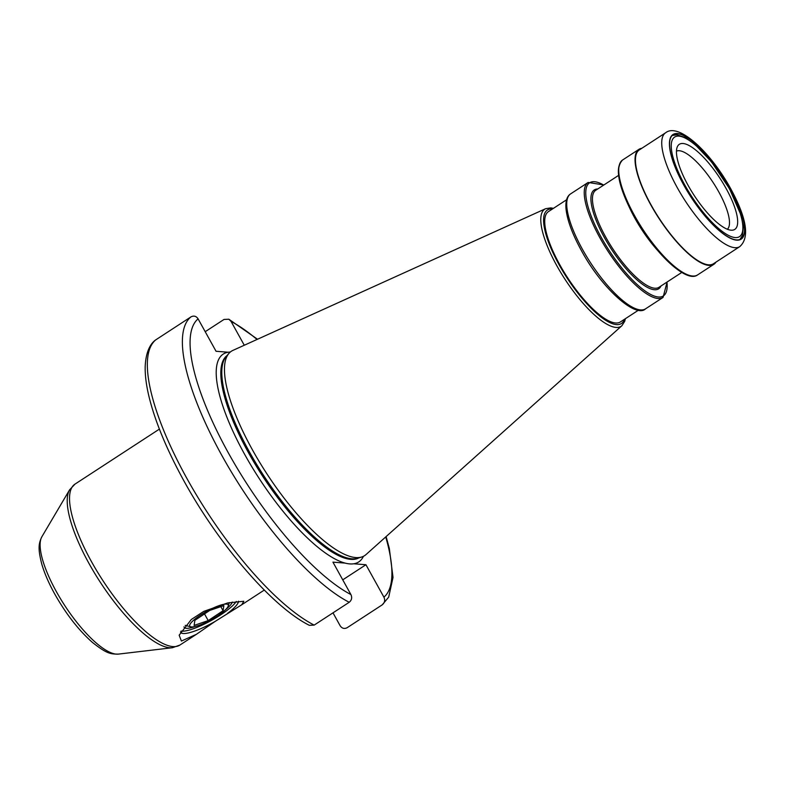 <?xml version="1.0" encoding="UTF-8"?>
<svg xmlns="http://www.w3.org/2000/svg" width="785" height="785" viewBox="0 0 785 785"><rect width="100%" height="100%" fill="white"/><g stroke="black" fill="none" stroke-linecap="round" stroke-linejoin="round"><path stroke-width="1.18" d="M195.426 626.43A27.446 5.966 -29 0 1 186.271 628.304A27.446 5.966 -29 0 1 184.004 626.813M215.227 621.357L241.721 604.774L243.841 601.251L227.552 602.978L203.717 611.407L191.324 619.483L179.157 635.193L181.413 641.051L196.407 634.309L215.227 621.357A32.931 7.163 -29 0 1 183.199 633.505A32.931 7.163 -29 0 1 180.668 632.347A32.931 7.163 -29 0 1 180.53 632.004M236.275 601.438A32.931 7.163 -29 0 1 210.871 620.729A32.931 7.163 -29 0 1 181.894 631.16A32.931 7.163 -29 0 1 181.06 631.042M332.997 612.84L340.111 625.694C341.956 628.451 344.311 629.119 347.186 627.686L382.216 604.852C384.738 602.772 385.298 600.201 383.914 597.149L365.938 564.729L353.79 563.777A124.05 37.837 -123.1 0 1 345.086 563.09L332.938 562.139L350.905 594.559C352.298 597.62 351.729 600.191 349.217 602.272L314.177 625.105L309.368 625.331C271.473 606.501 216.179 541.513 181.266 475.985C165.606 446.783 154.871 420.426 149.071 396.925C146.304 385.513 145.009 375.436 145.186 366.703C145.873 349.875 151.642 342.741 155.607 339.964L191.01 316.855C193.885 315.433 196.24 316.1 198.085 318.857L216.052 351.278L228.2 352.229A124.05 37.837 -123.1 0 1 230.299 352.043M365.996 554.583A121.999 37.209 -123.1 0 1 361.689 557.007A121.999 37.209 -123.1 0 1 252.446 449.864A121.999 37.209 -123.1 0 1 228.965 353.348A121.999 37.209 -123.1 0 1 232.919 350.395L545.634 208.692A69.914 21.323 -123.1 0 0 556.82 265.703A69.914 21.323 -123.1 0 0 621.897 325.716L365.996 554.583M638.499 310.153L620.395 321.948A65.871 20.086 -123.1 0 1 559.833 264.839A65.871 20.086 -123.1 0 1 548.47 211.587L566.574 199.782M715.959 262.131A68.609 20.93 -123.1 0 1 713.869 264.31A68.609 20.93 -123.1 0 1 650.775 204.826A68.609 20.93 -123.1 0 1 638.941 149.346A68.609 20.93 -123.1 0 1 641.787 148.306M688.102 185.368A50.77 15.484 -123.1 0 1 677.416 146.609A50.77 15.484 -123.1 0 1 726.027 188.331A50.77 15.484 -123.1 0 1 731.905 230.221A50.77 15.484 -123.1 0 1 688.102 185.368M676.464 151.152A46.658 14.228 -123.1 0 1 718.795 191.923A46.658 14.228 -123.1 0 1 727.361 229.249M244.282 345.243L231.084 321.448L228.827 319.21L224.019 319.446L205.199 331.702M382.216 604.852L388.693 597.13L393.02 577.417L389.321 548.44L386.122 536.587M342.751 579.84L365.938 564.729M238.483 601.192A32.931 7.163 -29 0 1 227.621 613.281M232.272 602.036A27.446 5.966 -29 0 1 225.442 609.788M665.592 132.793L639.314 149.925A67.932 20.714 56.9 0 0 651.03 204.846A67.932 20.714 56.9 0 0 713.486 263.74L739.764 246.618C749.832 237.708 746.839 218.456 730.796 188.871C710.906 152.506 678.652 122.175 665.592 132.793A67.932 20.714 56.9 0 0 677.308 187.713A67.932 20.714 56.9 0 0 739.764 246.618M683.843 185.034A62.162 18.958 56.9 0 0 741.001 238.934A62.162 18.958 56.9 0 0 730.276 188.665A62.162 18.958 56.9 0 0 673.118 134.765A62.162 18.958 56.9 0 0 683.843 185.034M217.867 615.695A21.96 4.779 151 0 0 228.229 606.059A21.96 4.779 151 0 0 219.898 605.353A21.96 4.779 151 0 0 200.106 615.312A21.96 4.779 151 0 0 190.784 626.813A21.96 4.779 151 0 0 217.867 615.695M194.886 620.317L194.111 625.409L208.211 620.601L223.087 610.701L223.872 605.608L209.762 610.416L194.886 620.317M220.84 606.638L223.087 610.701M204.502 613.909L208.211 620.601M118.349 654.111C110.616 654.033 107.251 654.091 92.532 642.513C78.657 630.247 66.058 614.086 54.724 594C48.866 583.412 44.568 573.531 41.85 564.356C37.847 548.892 38.514 543.642 41.87 536.763A70.827 21.597 56.9 0 0 56.363 591.605A70.827 21.597 56.9 0 0 118.349 654.111L172.474 647.713A95.289 29.065 -123.1 0 1 89.078 563.62A95.289 29.065 -123.1 0 1 69.58 489.84L74.987 484.119A96.055 29.3 56.9 0 0 91.56 561.785A96.055 29.3 56.9 0 0 179.883 645.074L196.407 634.309M358.814 557.909A120.762 36.826 -123.1 0 1 248.521 452.759A120.762 36.826 -123.1 0 1 226.983 355.615M345.086 563.09A124.05 37.837 -123.1 0 1 244.665 454.378A124.05 37.837 -123.1 0 1 228.2 352.229M358.559 557.988A120.762 36.826 -123.1 0 1 248.884 452.523A120.762 36.826 -123.1 0 1 226.806 355.821M361.689 557.007L357.764 558.233A120.87 36.866 -123.1 0 1 249.522 452.082A120.87 36.866 -123.1 0 1 226.257 356.449L228.965 353.348M624.438 319.318A67.746 20.655 -123.1 0 1 559.126 264.79A67.746 20.655 -123.1 0 1 552.512 208.947M645.545 308.839A68.609 20.93 -123.1 0 1 582.46 249.345A68.609 20.93 -123.1 0 1 570.616 193.875L588.132 182.454A68.609 20.93 -123.1 0 0 599.976 237.933A68.609 20.93 -123.1 0 0 663.06 297.427L645.545 308.839C635.879 318.632 601.634 288.232 581.351 250.474C572.177 233.753 567.045 219.692 565.956 208.31C565.475 200.94 567.035 196.132 570.616 193.875M666.965 282.1A67.52 20.587 -123.1 0 1 646.075 291.677A67.52 20.587 -123.1 0 1 601.261 237.394A67.52 20.587 -123.1 0 1 603.724 185.074M681.812 272.424L658.968 287.31A57.913 17.662 -123.1 0 1 605.726 237.099A57.913 17.662 -123.1 0 1 595.736 190.284L618.58 175.389M660.99 285.995A59.012 17.996 -123.1 0 1 604.44 237.639A59.012 17.996 -123.1 0 1 597.748 188.969M657.624 250.435A57.913 17.662 -123.1 0 1 634.83 218.132A57.913 17.662 -123.1 0 1 628.922 206.396M691.477 275.898A67.804 20.675 -123.1 0 1 633.927 216.022A67.804 20.675 -123.1 0 1 619.296 165.154M713.869 264.31L697.551 274.946A68.609 20.93 -123.1 0 1 634.466 215.453A68.609 20.93 -123.1 0 1 622.633 159.973L638.941 149.346M729.255 188.586A59.415 18.124 -123.1 0 1 735.182 237.57A59.415 18.124 -123.1 0 1 684.873 185.113A59.415 18.124 -123.1 0 1 678.946 136.129A59.415 18.124 -123.1 0 1 729.255 188.586M231.084 321.448A167.421 51.054 -123.1 0 1 257.029 339.463M349.217 602.272A172.906 52.732 -123.1 0 1 222.047 455.8A172.906 52.732 -123.1 0 1 191.01 316.855M350.905 594.559A167.421 51.054 -123.1 0 1 228.474 453.102A167.421 51.054 -123.1 0 1 198.085 318.857M155.98 339.689A172.906 52.732 56.9 0 0 187.007 478.634A172.906 52.732 56.9 0 0 314.177 625.105M385.72 536.94A167.421 51.054 -123.1 0 1 383.914 597.149M363.426 556.32A124.05 37.837 -123.1 0 1 353.79 563.777M730.374 188.675A62.437 19.046 56.9 0 0 677.514 133.548A62.437 19.046 56.9 0 0 683.745 185.024A62.437 19.046 56.9 0 0 736.605 240.151A62.437 19.046 56.9 0 0 730.374 188.675M41.87 536.763L69.58 489.84M74.987 484.119L159.394 429.11M621.897 325.716L624.723 321.281L625.38 318.7M663.06 297.427L667.113 282.001M697.551 274.946C686.218 283.63 653.669 252.132 633.917 216.012C618.305 186.859 614.537 168.186 622.633 159.973M739.941 239.474L742.512 235.382L743.336 226.777L741.001 215.09L729.461 188.685L711.563 161.945L695.127 144.568L685.207 137.552L676.945 134.814L672.186 135.52M257.519 339.248L228.827 319.21M603.881 184.975L588.132 182.454M553.454 208.339L550.805 207.888L545.634 208.692M241.721 604.774L264.29 590.065M179.883 645.074L172.474 647.713M228.229 606.059L229.308 602.595M190.784 626.813L185.221 625.37"/></g></svg>
